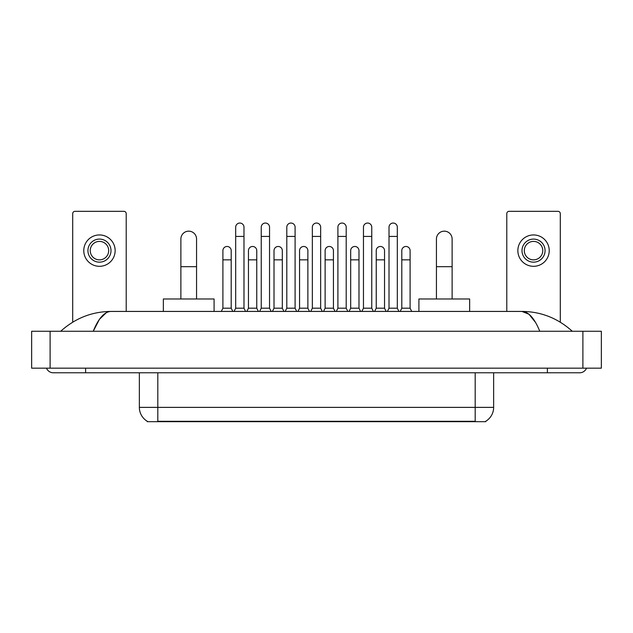 <?xml version="1.0" encoding="UTF-8"?>
<svg xmlns="http://www.w3.org/2000/svg" width="633" height="633" viewBox="0 0 633 633"><rect width="100%" height="100%" fill="white"/><g stroke="black" fill="none" stroke-linecap="round" stroke-linejoin="round"><path stroke-width="0.95" d="M485.796 421.222L485.796 421.673L147.204 421.673L147.204 421.222M147.339 421.301A16.142 16.142 0 0 1 139.363 407.375L157.815 407.375L157.815 421.301L475.185 421.301L475.185 407.375L493.637 407.375L493.637 372.782M139.363 407.375L139.363 372.782M485.661 421.301A16.142 16.142 0 0 0 493.637 407.375M126.212 311.428L126.212 213.63A2.303 2.303 0 0 0 123.91 211.327L75.01 211.327A2.303 2.303 0 0 0 72.708 213.63L72.708 322.173M99.46 239.092A11.529 11.529 0 0 0 87.932 250.628A11.529 11.529 0 0 0 99.46 262.157A11.529 11.529 0 0 0 110.997 250.628A11.529 11.529 0 0 0 99.46 239.092M99.46 241.402A9.226 9.226 0 0 0 90.234 250.628A9.226 9.226 0 0 0 99.46 259.854A9.226 9.226 0 0 0 108.686 250.628A9.226 9.226 0 0 0 99.46 241.402M99.46 266.311A15.683 15.683 0 0 0 115.143 250.628A15.683 15.683 0 0 0 99.46 234.946A15.683 15.683 0 0 0 83.778 250.628A15.683 15.683 0 0 0 99.46 266.311M180.88 298.974L180.88 239.005A7.841 7.841 0 0 1 188.721 231.164A7.841 7.841 0 0 1 196.562 239.005A7.841 7.841 0 0 0 188.721 231.164M196.562 298.974L196.562 239.005M214.089 311.428L214.089 298.974L163.354 298.974L163.354 311.428M436.438 298.974L436.438 239.005A7.841 7.841 0 0 1 444.279 231.164A7.841 7.841 0 0 1 452.12 239.005A7.841 7.841 0 0 0 444.279 231.164M452.12 298.974L452.12 239.005M469.646 311.428L469.646 298.974L418.911 298.974L418.911 311.428M234.068 311.428L235.682 308.2L243.982 308.2L245.596 311.428M243.982 308.2L243.982 227.192A4.154 4.154 0 0 0 239.836 223.045A4.154 4.154 0 0 1 240.097 223.053M235.682 308.2L235.682 236.418L243.982 236.418M235.682 236.418L235.682 227.192A4.154 4.154 0 0 1 239.836 223.045M259.625 311.428L261.239 308.2L269.539 308.2L271.153 311.428M269.539 308.2L269.539 227.192A4.154 4.154 0 0 0 265.385 223.045A4.154 4.154 0 0 1 265.646 223.053M261.239 308.2L261.239 236.418L269.539 236.418M261.239 236.418L261.239 227.192A4.154 4.154 0 0 1 265.385 223.045M285.174 311.428L286.796 308.2L295.097 308.2L296.711 311.428M295.097 308.2L295.097 227.192A4.154 4.154 0 0 0 290.943 223.045A4.154 4.154 0 0 1 291.204 223.053M286.796 308.2L286.796 236.418L295.097 236.418M286.796 236.418L286.796 227.192A4.154 4.154 0 0 1 290.943 223.045M310.732 311.428L312.346 308.2L320.654 308.2L322.268 311.428M320.654 308.2L320.654 227.192A4.154 4.154 0 0 0 316.5 223.045A4.154 4.154 0 0 1 316.761 223.053M312.346 308.2L312.346 236.418L320.654 236.418M312.346 236.418L312.346 227.192A4.154 4.154 0 0 1 316.5 223.045M336.289 311.428L337.903 308.2L346.204 308.2L347.826 311.428M346.204 308.2L346.204 227.192A4.154 4.154 0 0 0 342.057 223.045A4.154 4.154 0 0 1 342.318 223.053M337.903 308.2L337.903 236.418L346.204 236.418M337.903 236.418L337.903 227.192A4.154 4.154 0 0 1 342.057 223.045M361.847 311.428L363.461 308.2L371.761 308.2L373.375 311.428M371.761 308.2L371.761 227.192A4.154 4.154 0 0 0 367.615 223.045A4.154 4.154 0 0 1 367.876 223.053M363.461 308.2L363.461 236.418L371.761 236.418M363.461 236.418L363.461 227.192A4.154 4.154 0 0 1 367.615 223.045M387.404 311.428L389.018 308.2L397.318 308.2L398.932 311.428M397.318 308.2L397.318 227.192A4.154 4.154 0 0 0 393.164 223.045A4.154 4.154 0 0 1 393.425 223.053M389.018 308.2L389.018 236.418L397.318 236.418M389.018 236.418L389.018 227.192A4.154 4.154 0 0 1 393.164 223.045M221.289 311.428L222.903 308.2L231.203 308.2L232.817 311.428M231.203 308.2L231.203 250.628A4.154 4.154 0 0 0 227.318 246.482A4.154 4.154 0 0 1 231.203 250.628M222.903 308.2L222.903 259.854L231.203 259.854M222.903 259.854L222.903 250.628A4.154 4.154 0 0 1 227.318 246.482M246.846 311.428L248.46 308.2L256.761 308.2L258.375 311.428M256.761 308.2L256.761 250.628A4.154 4.154 0 0 0 252.868 246.482A4.154 4.154 0 0 1 256.761 250.628M248.46 308.2L248.46 259.854L256.761 259.854M248.46 259.854L248.46 250.628A4.154 4.154 0 0 1 252.868 246.482M272.404 311.428L274.018 308.2L282.318 308.2L283.932 311.428M282.318 308.2L282.318 250.628A4.154 4.154 0 0 0 278.425 246.482A4.154 4.154 0 0 1 282.318 250.628M274.018 308.2L274.018 259.854L282.318 259.854M274.018 259.854L274.018 250.628A4.154 4.154 0 0 1 278.425 246.482M297.953 311.428L299.567 308.2L307.875 308.2L309.49 311.428M307.875 308.2L307.875 250.628A4.154 4.154 0 0 0 303.982 246.482A4.154 4.154 0 0 1 307.875 250.628M299.567 308.2L299.567 259.854L307.875 259.854M299.567 259.854L299.567 250.628A4.154 4.154 0 0 1 303.982 246.482M323.51 311.428L325.125 308.2L333.433 308.2L335.047 311.428M333.433 308.2L333.433 250.628A4.154 4.154 0 0 0 329.54 246.482A4.154 4.154 0 0 1 333.433 250.628M325.125 308.2L325.125 259.854L333.433 259.854M325.125 259.854L325.125 250.628A4.154 4.154 0 0 1 329.54 246.482M349.068 311.428L350.682 308.2L358.982 308.2L360.596 311.428M358.982 308.2L358.982 250.628A4.154 4.154 0 0 0 355.097 246.482A4.154 4.154 0 0 1 358.982 250.628M350.682 308.2L350.682 259.854L358.982 259.854M350.682 259.854L350.682 250.628A4.154 4.154 0 0 1 355.097 246.482M374.625 311.428L376.239 308.2L384.54 308.2L386.154 311.428M384.54 308.2L384.54 250.628A4.154 4.154 0 0 0 380.647 246.482A4.154 4.154 0 0 1 384.54 250.628M376.239 308.2L376.239 259.854L384.54 259.854M376.239 259.854L376.239 250.628A4.154 4.154 0 0 1 380.647 246.482M400.183 311.428L401.797 308.2L410.097 308.2L411.711 311.428M410.097 308.2L410.097 250.628A4.154 4.154 0 0 0 406.204 246.482A4.154 4.154 0 0 1 410.097 250.628M401.797 308.2L401.797 259.854L410.097 259.854M401.797 259.854L401.797 250.628A4.154 4.154 0 0 1 406.204 246.482M560.292 322.173L560.292 213.63A2.303 2.303 0 0 0 557.99 211.327L509.09 211.327A2.303 2.303 0 0 0 506.788 213.63L506.788 311.428M533.54 239.092A11.529 11.529 0 0 0 522.003 250.628A11.529 11.529 0 0 0 533.54 262.157A11.529 11.529 0 0 0 545.068 250.628A11.529 11.529 0 0 0 533.54 239.092M533.54 241.402A9.226 9.226 0 0 0 524.314 250.628A9.226 9.226 0 0 0 533.54 259.854A9.226 9.226 0 0 0 542.766 250.628A9.226 9.226 0 0 0 533.54 241.402M533.54 266.311A15.683 15.683 0 0 0 549.222 250.628A15.683 15.683 0 0 0 533.54 234.946A15.683 15.683 0 0 0 517.857 250.628A15.683 15.683 0 0 0 533.54 266.311M85.621 368.169L85.621 372.782L579.67 372.782A7.382 7.382 0 0 0 586.514 368.169A7.382 7.382 0 0 1 579.67 372.782A7.382 7.382 0 0 0 586.514 368.169A7.382 7.382 0 0 1 579.67 372.782M46.486 368.169A7.382 7.382 0 0 0 53.33 372.782A7.382 7.382 0 0 1 46.486 368.169A7.382 7.382 0 0 0 53.33 372.782L85.621 372.782M539.775 331.265C534.481 318.233 528.539 311.626 521.94 311.428L111.06 311.428C104.461 311.626 98.519 318.233 93.225 331.265L99.436 319.333L106.265 312.726M50.102 331.265L601.35 331.265L601.35 368.169L31.65 368.169L31.65 331.265L50.102 331.265L50.102 368.169M601.35 331.265L601.35 368.169M570.721 329.84L572.287 331.265C557.768 318.185 540.986 311.571 521.94 311.428L528.966 314.237L535.55 322.45M62.279 329.84L60.713 331.265C75.161 318.217 91.943 311.602 111.06 311.428M473.342 421.673L473.342 421.222M159.658 421.673L159.658 421.222M157.815 372.782L157.815 407.375L475.185 407.375L475.185 372.782M180.88 266.683L196.562 266.683M436.438 266.683L452.12 266.683M547.379 368.169L547.379 372.782M582.898 331.265L582.898 368.169"/></g></svg>
